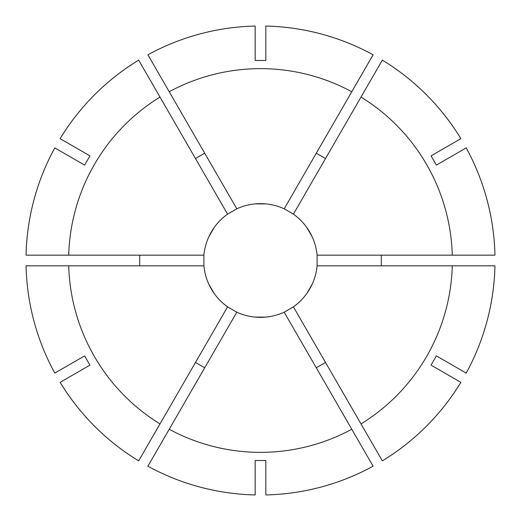 <?xml version="1.0" encoding="UTF-8"?>
<svg xmlns="http://www.w3.org/2000/svg" width="521" height="521" viewBox="0 0 521 521"><rect width="100%" height="100%" fill="white"/><g stroke="black" fill="none" stroke-linecap="round" stroke-linejoin="round"><path stroke-width="0.78" d="M208.817 284.186L214.151 293.414M255.173 317.1L265.827 317.1M306.849 293.414L312.183 284.186M293.414 306.849A56.848 56.848 0 0 0 317.1 265.827L317.1 255.173A56.848 56.848 0 0 0 293.414 214.151L284.186 208.817A56.848 56.848 0 0 0 236.814 208.817L227.586 214.151A56.848 56.848 0 0 0 203.9 255.173L203.9 265.827A56.848 56.848 0 0 0 227.586 306.849L236.814 312.183A56.848 56.848 0 0 0 284.186 312.183L293.414 306.849L382.342 460.877A234.509 234.509 0 0 0 460.877 382.342L460.87 382.336A234.509 234.509 0 0 1 382.336 460.87M195.479 362.453L204.714 367.787M139.693 255.173L139.693 265.827M204.714 153.213L195.479 158.547M325.521 158.547L316.286 153.213M381.307 265.827L381.307 255.173M316.286 367.787L325.521 362.453M255.173 494.95A234.509 234.509 0 0 1 147.892 466.204L147.892 466.204A234.509 234.509 0 0 0 255.173 494.943L255.173 460.518L265.827 460.518L265.827 494.95A234.509 234.509 0 0 0 373.108 466.197A234.509 234.509 0 0 1 265.827 494.95M466.204 147.892A234.509 234.509 0 0 1 494.95 255.173L494.95 255.173A234.509 234.509 0 0 0 466.197 147.892L436.383 165.105L431.056 155.877L460.877 138.658A234.509 234.509 0 0 0 382.342 60.123L382.336 60.13A234.509 234.509 0 0 1 460.87 138.664M265.827 26.05A234.509 234.509 0 0 1 373.108 54.796L373.108 54.796A234.509 234.509 0 0 0 265.827 26.057L265.827 60.482L255.173 60.482L255.173 26.05A234.509 234.509 0 0 0 147.892 54.803A234.509 234.509 0 0 1 255.173 26.05M284.186 312.183L351.779 429.258A191.858 191.858 0 0 1 169.221 429.258L147.892 466.197M351.779 429.258L373.108 466.204M317.1 265.827L452.287 265.827A191.858 191.858 0 0 1 361.007 423.925M452.287 265.827L494.943 265.827A234.509 234.509 0 0 1 466.197 373.108L436.383 355.895L431.056 365.123L460.87 382.336M293.414 214.151L361.007 97.075A191.858 191.858 0 0 1 452.287 255.173L494.943 255.173M361.007 97.075L382.336 60.13M236.814 208.817L169.221 91.742A191.858 191.858 0 0 1 351.779 91.742L373.108 54.803M169.221 91.742L147.892 54.796M203.9 255.173L68.713 255.173A191.858 191.858 0 0 1 159.993 97.075L138.658 60.123A234.509 234.509 0 0 0 60.123 138.658L60.13 138.664A234.509 234.509 0 0 1 138.664 60.13M68.713 255.173L26.057 255.173A234.509 234.509 0 0 1 54.803 147.892L84.617 165.105L89.944 155.877L60.13 138.664M265.827 203.9L255.173 203.9M312.183 236.814L306.849 227.586M214.151 227.586L208.817 236.814M236.814 312.183L169.221 429.258M317.1 255.173L452.287 255.173M284.186 208.817L351.779 91.742M227.586 214.151L159.993 97.075M138.658 460.877A234.509 234.509 0 0 1 60.123 382.342L60.13 382.336A234.509 234.509 0 0 0 138.664 460.87L138.658 460.877M494.943 265.827L494.95 265.827A234.509 234.509 0 0 1 466.204 373.108L466.204 373.108M227.586 306.849L138.664 460.87M159.993 423.925A191.858 191.858 0 0 1 68.713 265.827L26.05 265.827A234.509 234.509 0 0 0 54.803 373.108A234.509 234.509 0 0 1 26.05 265.827M60.13 382.336L89.944 365.123L84.617 355.895L54.796 373.108M26.057 255.173L26.05 255.173A234.509 234.509 0 0 1 54.796 147.892L54.796 147.892M203.9 265.827L68.713 265.827"/></g></svg>
